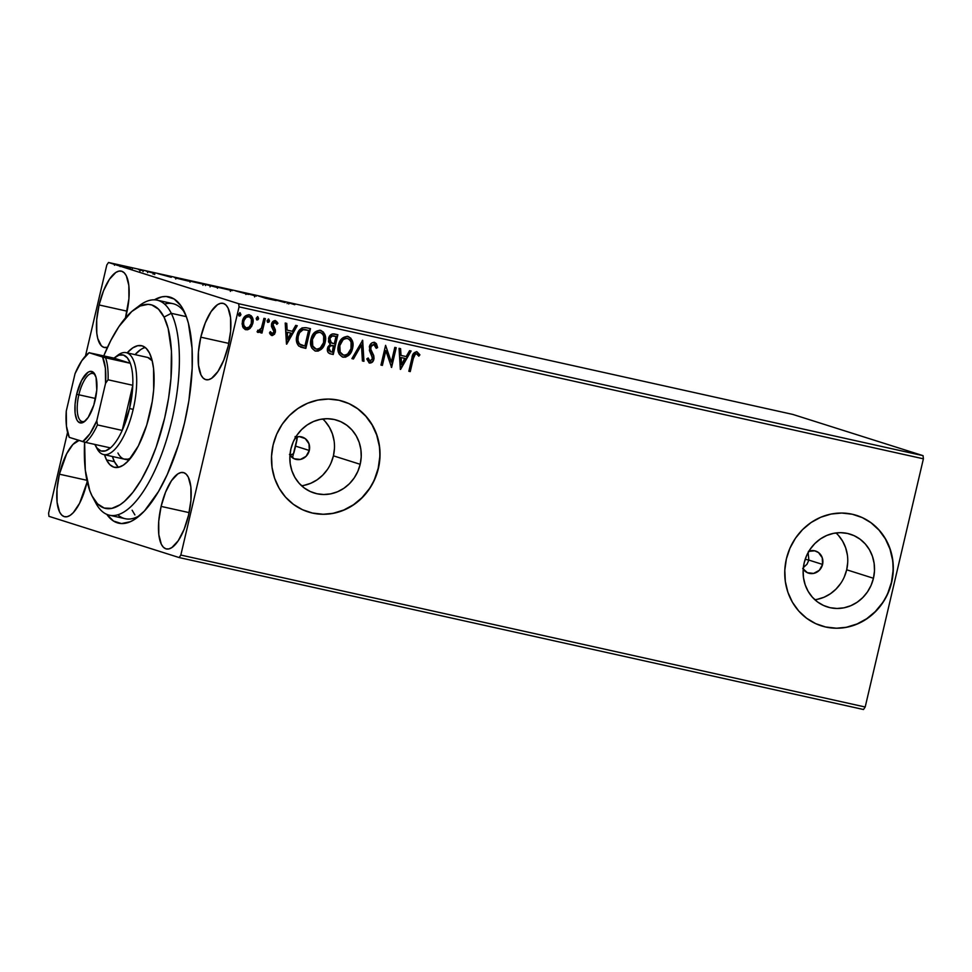 <?xml version="1.0" encoding="UTF-8"?>
<svg xmlns="http://www.w3.org/2000/svg" width="972" height="972" viewBox="0 0 972 972"><rect width="100%" height="100%" fill="white"/><g stroke="black" fill="none" stroke-linecap="round" stroke-linejoin="round"><path stroke-width="1.46" d="M117.806 514.783A110.14 40.411 -77.5 0 0 139.956 515.342A110.14 40.411 102.5 0 1 125.218 518.72L109.423 515.209A110.14 40.411 102.5 0 1 95.305 502.074M106.689 514.249L113.505 521.041L121.476 523.568L130.309 521.733L134.95 519.194L144.427 510.993L158.485 491.565L167.233 474.579L178.569 444.678L184.51 422.917A115.935 42.537 102.5 0 1 137.113 517.663A115.935 42.537 102.5 0 1 106.762 514.346M292.39 454.106L290.81 454.945L292.39 454.106M289.972 455.261L290.81 454.945M295.379 446.938L295.597 446.136L309.303 450.473A11.591 10.777 -72.4 0 1 295.281 459.185A11.591 10.777 -72.4 0 1 289.948 455.224M808.388 551.416L814.694 550.808L818.521 552.57L822.263 557.77L822.567 564.428L808.862 560.091L808.121 552.582L808.862 560.091L806.991 564.234L803.358 567.563L806.991 564.234L808.862 560.091L822.567 564.428A11.591 10.777 -72.4 0 1 808.546 573.152A11.591 10.777 -72.4 0 1 803.212 569.179M301.587 485.769A38.139 35.466 107.6 0 0 333.42 455.832L360.187 464.3A38.139 35.466 -72.4 0 1 314.029 492.974A38.139 35.466 -72.4 0 1 290.907 448.918L293.277 441.835L296.873 435.31L301.587 429.6L307.213 424.934L313.543 421.483L320.335 419.382L327.333 418.713L334.259 419.491L340.844 421.714L346.846 425.262L352.034 430.025L356.202 435.808L359.19 442.382L360.879 449.514L361.22 456.913L360.187 464.3L357.83 471.396L354.221 477.92L349.519 483.631L343.881 488.296L337.551 491.747L330.759 493.849L323.773 494.517L316.848 493.727L310.25 491.516L304.248 487.968L299.072 483.206L294.905 477.422L291.916 470.837L290.215 463.717L289.875 456.318L290.907 448.918A38.139 35.466 -72.4 0 1 337.065 420.256A38.139 35.466 -72.4 0 1 360.187 464.3L333.42 455.832A38.139 35.466 107.6 0 0 322.74 418.981M814.852 599.724A38.139 35.466 107.6 0 0 846.685 569.786L873.451 578.267A38.139 35.466 -72.4 0 1 827.293 606.929A38.139 35.466 -72.4 0 1 804.172 562.885L806.541 555.79L810.15 549.265L814.852 543.555L820.477 538.889L826.808 535.438L833.599 533.336L840.598 532.668L847.523 533.458L854.109 535.669L860.111 539.217L865.299 543.98L869.466 549.763L872.455 556.349L874.144 563.468L874.484 570.868L873.451 578.267L871.094 585.351L867.486 591.887L862.784 597.586L857.146 602.251L850.816 605.702L844.024 607.804L837.038 608.472L830.112 607.694L823.515 605.471L817.513 601.923L812.337 597.16L808.169 591.377L805.181 584.804L803.48 577.672L803.139 570.272L804.172 562.885A38.139 35.466 -72.4 0 1 850.33 534.211A38.139 35.466 -72.4 0 1 873.451 578.267L846.685 569.786A38.139 35.466 107.6 0 0 836.005 532.948M821.267 625.822A57.968 53.897 107.6 0 0 821.316 625.834A57.968 53.897 107.6 0 0 891.458 582.264L891.664 582.325A57.968 53.897 -72.4 0 1 821.522 625.895A57.968 53.897 -72.4 0 1 786.372 558.949L784.805 570.175L785.315 581.426L787.891 592.252L792.435 602.263L798.765 611.048L806.651 618.277L815.775 623.684L825.787 627.049L836.309 628.24L846.94 627.219L857.268 624.036L866.89 618.787L875.432 611.692L882.588 603.017L888.068 593.102L891.664 582.325L893.232 571.099L892.721 559.848L890.133 549.01L885.601 539.01L879.271 530.226L871.386 522.997L862.261 517.59L852.25 514.224L841.728 513.034L831.096 514.042L820.769 517.238L811.146 522.486L802.593 529.582L795.448 538.245L789.969 548.172L786.372 558.949A57.968 53.897 -72.4 0 1 856.514 515.379A57.968 53.897 -72.4 0 1 891.664 582.325L891.458 582.264A57.968 53.897 107.6 0 0 856.32 515.306A57.968 53.897 107.6 0 0 856.283 515.294M308.002 511.867A57.968 53.897 107.6 0 0 308.051 511.88A57.968 53.897 107.6 0 0 378.193 468.297L378.4 468.37A57.968 53.897 -72.4 0 1 308.258 511.94A57.968 53.897 -72.4 0 1 273.108 444.994L271.54 456.22L272.051 467.471L274.626 478.297L279.171 488.296L285.501 497.093L293.386 504.322L302.511 509.729L312.522 513.082L323.044 514.285L333.675 513.265L344.003 510.069L353.626 504.833L362.167 497.737L369.324 489.062L374.803 479.147L378.4 468.37L379.967 457.132L379.457 445.893L376.869 435.055L372.337 425.056L365.994 416.271L358.121 409.03L348.997 403.635L338.985 400.27L328.463 399.067L317.832 400.087L307.504 403.283L297.882 408.532L289.328 415.615L282.184 424.29L276.704 434.205L273.108 444.994A57.968 53.897 -72.4 0 1 343.25 401.412A57.968 53.897 -72.4 0 1 378.4 468.37L378.193 468.297A57.968 53.897 107.6 0 0 343.055 401.351A57.968 53.897 107.6 0 0 343.019 401.339M99.083 304.965L127.089 311.186L99.083 304.965L96.702 319.861L96.787 333.153L97.759 338.548L101.367 345.801L103.883 347.381L107.479 347.308A39.123 14.361 102.5 0 1 104.332 347.502A39.123 14.361 102.5 0 1 99.083 304.965A39.123 14.361 102.5 0 1 121.293 271.115A39.123 14.361 102.5 0 1 126.542 313.652A39.123 14.361 102.5 0 1 125.437 317.941L128.911 298.756L128.839 285.464L126.311 275.793L124.246 272.816L121.743 271.237L118.888 271.115L115.802 272.464L109.411 279.304L103.542 290.725L99.083 304.965M161.109 506.4L189.115 512.621L161.109 506.4L158.728 521.296L158.813 534.6L161.328 544.259L163.393 547.248L165.908 548.828L168.751 548.937L171.837 547.588L178.228 540.748L184.109 529.339L188.568 515.099A39.123 14.361 102.5 0 1 166.358 548.949A39.123 14.361 102.5 0 1 161.109 506.4A39.123 14.361 102.5 0 1 183.319 472.55A39.123 14.361 102.5 0 1 188.568 515.099L190.937 500.191L190.864 486.899L188.337 477.228L186.272 474.251L183.769 472.671L180.914 472.55L177.827 473.911L171.436 480.751L165.568 492.16L161.109 506.4M200.791 337.175L228.809 343.395L200.791 337.175L198.422 352.071L198.507 365.363L201.022 375.034L203.087 378.011L205.602 379.59L208.445 379.712L211.531 378.363L217.922 371.523L223.791 360.102L228.262 345.862A39.123 14.361 102.5 0 1 206.052 379.712A39.123 14.361 102.5 0 1 200.791 337.175A39.123 14.361 102.5 0 1 223.013 303.325A39.123 14.361 102.5 0 1 228.262 345.862L230.631 330.966L230.558 317.674L228.031 308.002L225.966 305.026L223.463 303.446L220.608 303.325L217.521 304.673L211.131 311.526L205.262 322.935L200.791 337.175M79.194 440.34L72.912 444.459L66.667 453.766L59.389 474.19L86.909 480.302L59.389 474.19L57.02 489.086L57.093 502.39L59.608 512.05L61.686 515.038L64.188 516.618L67.044 516.727L70.118 515.379L73.325 512.609L79.57 503.302L86.848 482.89A39.123 14.361 102.5 0 1 64.638 516.74A39.123 14.361 102.5 0 1 59.389 474.19A39.123 14.361 102.5 0 1 78.926 440.401M295.877 444.289L295.026 447.91M48.952 516.339L179.152 557.563L863.501 709.511L179.152 557.563L48.952 516.339L48.6 513.192L67.554 432.394L48.6 513.192L48.952 516.339M108.499 262.489L792.848 414.437L923.048 455.661L238.687 303.726L108.499 262.489L238.687 303.726L239.051 306.86L923.4 458.808L865.189 707.009L180.828 555.061L239.051 306.86L180.828 555.061L179.152 557.563L180.828 555.061L865.189 707.009L863.501 709.511L865.189 707.009L923.4 458.808L239.051 306.86L238.687 303.726L923.048 455.661L923.4 458.808L923.048 455.661L792.848 414.437L108.499 262.489L106.811 264.992L85.475 355.995L106.811 264.992L108.499 262.489M130.357 267.956L118.876 265.149L129.884 267.677M138.17 269.268L143.37 270.921L138.17 269.268M153.284 273.132L146.286 271.139L153.284 273.132M179.006 278.344L190.403 281.54L179.006 278.344M210.681 285.379L204.995 284.334L217.801 287.627L204.679 284.225L217.801 287.627L210.681 285.379M235.491 290.883L248.516 294.443L235.491 290.883M267.616 298.015L258.394 295.962L265.514 298.222L276.145 300.579L258.394 295.962L265.514 298.222L276.145 300.579L267.616 298.015M290.069 303.228L294.808 304.722L290.069 303.228C288.769 302.851 288.818 302.802 290.203 303.082L289.462 302.851C287.019 302.341 286.728 302.353 288.587 302.887L290.069 303.228C288.769 302.851 288.818 302.802 290.203 303.082M285.124 302.571L271.868 298.963L285.124 302.571M246.451 293.483L256.401 296.108L246.985 293.423L256.013 295.974L246.171 293.374L245.916 294.492M231.215 290.264L216.197 286.813L232.186 290.652M203.816 284.189L189.127 280.859L204.788 284.565M171.266 277.299L158.011 273.679L171.266 277.299M248.941 314.697C252.246 316.325 253.4 319.18 252.404 323.275L249.828 328.086L251.517 326.604L252.817 323.409L252.319 317.273L251.116 315.669L248.747 314.734L244.835 316.483L242.793 319.824L242.113 323.846L243.097 327.649L245.284 329.593L247.629 329.763L249.78 328.633L245.442 329.63L250.241 328.22L252.817 323.409C253.814 319.314 252.659 316.459 249.354 314.819C245.649 314.904 243.34 316.993 242.417 321.1L242.587 326.531L245.855 329.751M265.356 318.646L263.947 318.33L261.419 328.074L259.621 330.529L258.115 330.346L257.07 331.731L257.75 332.351L259.354 332.242L261.055 330.626L260.557 332.752L261.978 333.068L265.356 318.646L263.947 318.33L261.419 328.074L257.07 331.731L258.03 332.46L261.055 330.626L260.557 332.752L261.978 333.068L265.356 318.646M272.063 333.712L270.605 331.792L269.487 332.837L272.367 335.559L274.529 334.186L275.428 331.744L275.185 329.338L272.974 325.814L273.266 323.579L275.234 322.437L276.826 324.381L277.956 323.226L275.501 320.626L272.427 322.084L271.467 326.458L273.946 331.731L272.391 333.736L270.605 331.792L269.487 332.837L270.325 334.465L271.735 335.498L275.319 332.315L275.392 329.994L272.962 324.369L274.833 322.303L276.826 324.381L277.956 323.226L275.501 320.626C273.387 320.639 272.063 321.805 271.528 324.126L271.467 326.458L273.861 330.687L273.885 332.072L271.905 333.663M306.192 327.71L302.073 327.892L299.425 330.115L297.371 334.04L296.399 339.653L296.776 342.679L298.598 345.874L305.852 348.401L310.481 328.658L306.192 327.71C301.113 327.333 298.003 330.018 296.885 335.765C295.719 339.763 296.375 343.213 298.841 346.093L305.852 348.401L310.481 328.658L306.192 327.71M337.879 334.745L332.254 333.955L328.828 337.563L328.524 341.755L330.261 344.258L327.916 346.907L327.345 350.005L328.244 352.678L330.638 353.905L333.25 354.488L337.879 334.745L334.198 333.918C331.209 333.761 329.314 335.304 328.536 338.56L330.261 344.258L327.552 348.073C326.847 351.184 327.88 353.128 330.638 353.905L333.25 354.488L337.879 334.745M362.678 340.249L351.913 358.632L353.456 358.972L361.45 344.987L362.41 360.964L363.953 361.305L362.678 340.249L351.913 358.632L353.456 358.972L361.45 344.987L362.41 360.964L363.953 361.305L362.678 340.249M394.802 347.381L391.364 362.07L385.592 345.339L380.963 365.083L382.385 365.399L385.835 350.673L391.595 367.44L396.224 347.697L394.802 347.381L391.364 362.07L385.592 345.339L380.963 365.083L382.385 365.399L385.835 350.673L391.595 367.44L396.224 347.697L394.802 347.381M413.331 358.449L415.469 353.954L416.964 353.978L418.823 356.177L419.904 354.816L416.696 351.718L413.355 353.638L408.835 371.268L410.257 371.583L413.331 358.449C413.477 355.934 414.534 354.379 416.502 353.796L418.823 356.177L419.904 354.816L416.952 351.767C413.902 352.168 412.237 354.221 411.97 357.939L408.835 371.268L410.257 371.583L408.848 371.231L409.844 371.45L413.331 358.449M400.573 369.433L411.107 351.001L409.564 350.661L406.187 356.566L401.011 355.412L400.598 348.669L399.055 348.328L400.33 369.384L411.107 351.001L409.564 350.661L406.187 356.566L401.011 355.412L400.598 348.669L399.055 348.328L400.573 369.433M374.074 342.205L377.61 347.575L374.487 342.338L371.887 342.897L370.016 345.011L369.433 350.528L372.568 358.267L370.441 361.098L369.214 360.612L368.145 357.975L366.748 358.935L369.214 362.981L372.385 362.082L374.038 358.401L373.698 355.473L370.769 349.203L371.195 346.008L374.111 344.38L376.225 348.316L377.61 347.575L376.407 343.663L374.487 342.338C371.778 342.363 370.065 343.857 369.348 346.822L372.458 358.96L369.773 360.977M352.593 348.304L352.872 342.909L350.795 338.122L347.053 336.312L342.314 338.22L338.9 343.493L337.952 348.887L339.192 354.1L342.314 356.967L345.522 357.174L348.717 355.375L351.366 351.743L352.18 348.17C350.965 353.832 347.818 356.797 342.727 357.089L343.14 357.21C348.219 356.931 351.378 353.954 352.593 348.304C353.978 342.691 352.411 338.742 347.903 336.433C342.8 336.652 339.629 339.593 338.402 345.254C336.968 350.928 338.548 354.914 343.14 357.21L348.304 355.254L352.593 348.304M325.195 342.217L325.474 336.822L323.397 332.035L319.654 330.225L314.916 332.132L311.502 337.418L310.554 342.8L311.793 348.012L314.916 350.892L318.111 351.099L321.307 349.288L323.968 345.655L324.782 342.095C323.567 347.745 320.42 350.71 315.329 351.001L315.742 351.135C320.821 350.843 323.98 347.879 325.195 342.217C326.58 336.616 325.013 332.655 320.493 330.346C315.39 330.565 312.231 333.505 310.991 339.167C309.57 344.841 311.149 348.827 315.742 351.135L320.906 349.167L325.195 342.217M286.716 344.149L297.25 325.717L295.707 325.377L292.329 331.282L287.153 330.14L286.752 323.384L285.209 323.044L286.473 344.1L297.25 325.717L295.707 325.377L292.329 331.282L287.153 330.14L286.752 323.384L285.209 323.044L286.716 344.149M269.523 321.027L268.454 319.108L267.093 321.088L267.701 322.315L268.977 322.06L269.11 320.906L267.543 322.279L269.523 321.027L268.722 319.12L267.166 320.505L267.956 322.412L269.523 321.027M258.661 318.622L257.592 316.69L256.231 318.682L256.839 319.897L258.115 319.642L258.248 318.488L256.681 319.873L258.661 318.622L257.859 316.714L256.292 318.087L257.094 319.995L258.661 318.622M240.947 314.685L239.865 312.753L238.517 314.746L239.112 315.973L240.4 315.706L240.534 314.551L238.966 315.936L240.947 314.685L240.145 312.777L238.577 314.163L239.379 316.07L240.947 314.685M184.51 422.917L188.896 400.658L192.177 368.206L192.067 348.413L188.434 323.384L186.345 316.605L180.962 305.803L174.146 299.012L166.176 296.484L161.838 296.861L154.39 299.826A115.935 42.537 102.5 0 1 183.295 309.655A115.935 42.537 102.5 0 1 184.51 422.917M86.848 482.89L87.164 481.505A39.123 14.361 102.5 0 1 86.848 482.89M136.821 307.76A110.14 40.411 102.5 0 1 157.172 300.178L172.955 303.677A110.14 40.411 102.5 0 1 184.887 312.972A110.14 40.411 -77.5 0 0 164.584 304.102M132.131 510.203L134.865 514.881M374.597 479.087L378.193 468.297L379.76 457.071M379.25 445.82L376.674 434.994L372.13 424.995L365.8 416.21L357.915 408.969M312.316 513.022L322.838 514.224M333.469 513.204L343.796 510.008L353.419 504.772L361.973 497.676L369.117 489.001M887.861 593.042L891.458 582.264L893.025 571.026M892.515 559.787L889.939 548.949L885.395 538.95L879.065 530.165L871.179 522.924M825.58 626.976L836.102 628.179M846.734 627.159L857.061 623.963L866.684 618.727L875.237 611.631L882.382 602.956M844.316 576.882L846.685 569.786L847.718 562.399M847.377 555L845.676 547.868L842.688 541.283L838.52 535.499M817.258 599.335L824.049 597.233L830.38 593.783L836.005 589.105L840.707 583.407M808.898 551.221A11.591 10.777 -72.4 0 1 815.544 551.039A11.591 10.777 -72.4 0 1 822.567 564.428L819.323 570.309L813.625 573.407L807.392 572.702L802.726 568.413M331.051 462.915L333.42 455.832L334.453 448.432M334.113 441.033L332.412 433.913L329.423 427.328L325.255 421.544M303.993 485.368L310.785 483.266L317.115 479.816L322.74 475.15L327.442 469.452M295.124 437.461L299.315 436.61L305.257 438.603L308.999 443.815L309.303 450.473L306.059 456.342L300.36 459.452L294.127 458.748L289.462 454.459M293.823 453.049A78.258 28.71 -77.5 0 0 297.007 439.502L295.136 436.513M295.634 437.254A11.591 10.777 -72.4 0 1 302.28 437.084A11.591 10.777 -72.4 0 1 309.303 450.473L295.597 446.136L295.755 445.285M416.551 351.633L419.904 354.816L418.592 355.825L419.491 354.683L416.806 351.706M416.502 353.796L416.089 353.662C414.121 354.258 413.064 355.801 412.93 358.316L414.181 354.622L416.089 353.662M413.307 356.797L413.537 356.044M400.197 348.584L401.011 355.412L400.197 348.584M410.682 350.904L400.318 369.044L410.682 350.904M404.704 358.328L400.731 357.453L401.169 364.512L400.731 357.453L401.57 364.646L401.144 357.575L405.105 358.461L400.731 357.453L405.105 358.461L401.57 364.646L404.704 358.328M395.811 347.599L391.23 367.161L395.811 347.599M385.434 350.54L382.385 365.399L380.975 365.047L381.972 365.265L385.434 350.54M385.568 345.461L391.364 362.07L385.568 345.461M374.767 342.411L376.917 345.789L377.209 347.441L376.176 348L377.61 347.575L376.225 348.316L373.71 344.258L370.344 347.028L374.111 344.38M370.769 349.203L370.757 347.162L370.356 349.07L372.373 352.872L370.769 349.203M373.868 356.031L371.972 352.739L373.868 356.031L373.491 359.069L373.868 356.031M370.016 361.049L368.145 357.975L366.748 358.935L369.518 363.066C371.863 363.054 373.321 361.754 373.892 359.19L373.491 359.069C372.908 361.633 371.45 362.921 369.117 362.945L371.984 361.949M368.303 359.689L368.813 360.478M369.882 363.006L370.648 362.823M372.932 360.624L373.467 355.898L370.49 349.555M371.037 350.965L370.648 350.042M370.356 349.07L371.17 345.291L374.232 344.477M362.301 340.455L363.953 361.305L362.41 360.916L363.552 361.171L362.301 340.455M361.037 344.853L353.456 358.972L351.925 358.595L353.043 358.838L361.037 344.853M348.462 336.591L350.54 338.159M347.49 336.3C352.01 338.608 353.565 342.569 352.18 348.17L352.605 344.574M344.428 357.174L345.109 357.052M347.624 355.813L348.304 355.254M352.532 343.238L351.366 339.398M342.496 354.841L339.483 351.184L339.41 345.437L342.023 340.249L344.343 338.608L346.725 338.28M347.697 338.523L347.466 338.475C351.062 340.346 352.289 343.517 351.171 348C350.199 352.544 347.66 354.938 343.553 355.181C339.933 353.273 338.681 350.066 339.811 345.57C340.795 340.99 343.347 338.62 347.466 338.475L347.709 338.535M347.065 338.341C342.934 338.499 340.382 340.868 339.41 345.437L339.41 345.437C338.28 349.944 339.532 353.14 343.14 355.047L342.812 354.962M343.553 355.181L340.188 352.119L339.811 345.57L343.031 339.811L345.412 338.511L347.794 338.56L349.774 339.836L351.086 342.29L350.989 348.705L347.721 353.966L345.595 355.096L342.995 355.011M337.466 334.647L333.25 354.488L329.812 353.674L332.837 354.355L337.466 334.647M329.617 353.614L330.638 353.905M333.554 343.638L330.529 342.168L329.544 338.754L332.217 336.02L335.984 336.458L333.955 335.96L335.984 336.458L334.271 343.796L331.355 342.897L329.945 338.876C330.65 336.482 332.12 335.559 334.368 336.093L335.984 336.458L334.271 343.796L330.711 342.618L329.459 340.492L330.128 337.333L332.533 335.79M330.164 351.621L328.427 349.385L330.03 345.801M330.638 345.473L331.999 345.412M332.655 345.534L333.785 345.813L332.303 352.143L330.832 351.815L328.973 348.353C329.581 346.068 330.954 345.169 333.068 345.655L332.655 345.534C330.541 345.048 329.18 345.935 328.56 348.219L330.431 351.694M330.832 351.815L329.083 350.625L328.56 348.219L330.431 345.923L333.384 345.692L332.303 352.143L330.261 351.645M331.355 342.897L332.424 343.347M333.955 335.96C331.719 335.425 330.249 336.348 329.544 338.754L330.942 342.776M321.064 330.504L323.129 332.084M320.092 330.225C324.599 332.533 326.167 336.482 324.782 342.095L325.207 338.487M317.03 351.086L317.71 350.965M320.213 349.738L320.906 349.167M325.122 337.15L323.955 333.323M315.098 348.754L312.085 345.109L312 339.362L315.22 333.59L319.326 332.193M320.286 332.448L320.104 332.375C323.664 334.259 324.891 337.43 323.773 341.913C322.801 346.457 320.262 348.851 316.155 349.094C312.534 347.186 311.283 343.991 312.413 339.483C313.385 334.915 315.949 332.546 320.067 332.388L320.31 332.448M319.667 332.254L319.667 332.254C315.536 332.412 312.984 334.781 312 339.362L312 339.362C310.882 343.857 312.121 347.065 315.742 348.96L315.414 348.875M316.155 349.094L312.79 346.032L312.413 339.483L315.633 333.724L318.014 332.424L320.396 332.473L322.376 333.761L323.688 336.215L323.579 342.618L320.31 347.879L318.196 349.009L315.584 348.924M300.445 347.04L305.439 348.268L310.068 328.56L305.852 348.401L301.15 347.271M302.535 345.473L301.527 345.169M300.542 344.793L299.838 344.416M306.654 329.897L302.742 329.557C300.056 330.699 298.44 332.825 297.894 335.948L297.894 335.948C296.934 339.24 297.505 342.01 299.619 344.27L300.032 344.392C297.918 342.132 297.335 339.362 298.295 336.081C298.841 332.959 300.47 330.82 303.155 329.69L308.586 330.371L304.904 346.056L299.206 343.918L297.845 341.573L297.529 338.207L298.647 333.627L300.47 330.857L302.742 329.557L305.694 329.702M298.841 343.529L298.246 342.606M299.619 344.27L301.94 345.303L299.242 343.651L298.003 340.601L298.173 336.64L299.595 332.667L303.155 329.69L308.586 330.371L304.904 346.056L301.94 345.303M286.339 323.299L287.153 330.14L286.339 323.299M296.825 325.632L286.461 343.76L296.825 325.632M290.847 333.044L286.874 332.169L287.311 339.24L286.874 332.169L287.712 339.362L287.287 332.303L291.248 333.177L286.874 332.169L291.248 333.177L287.712 339.362L290.847 333.044M270.204 331.659L271.662 333.578L270.313 331.962M275.088 320.493L277.956 323.226L276.692 323.98L277.542 323.093L276.656 321.428M275.234 322.437L272.561 324.235L272.573 325.693L275.392 329.994L275.319 332.315L271.334 335.376L273.254 334.939L274.833 332.521L274.894 329.532L272.476 324.976L273.363 322.789L274.991 322.352M268.321 318.998L269.11 320.906L268.576 319.095M264.943 318.549L261.978 333.068L260.569 332.716L261.565 332.934L264.943 318.549M260.654 330.504L257.629 332.327L260.654 330.504M257.07 331.731L258.03 332.46M257.702 330.213L258.637 330.723L257.702 330.213M257.459 316.58L258.248 318.488L257.714 316.678M245.442 329.63L249.367 328.512L252.817 323.409L251.918 317.139L249.537 314.867M249.014 316.617L248.54 316.459C245.782 316.605 244.081 318.196 243.437 321.27C242.66 324.32 243.462 326.519 245.867 327.856L243.863 325.304L243.437 321.27L246.293 317.261L249.379 316.726L251.384 319.205L251.274 323.555L249.233 326.981L246.268 327.989C243.875 326.641 243.061 324.441 243.838 321.404C244.494 318.33 246.195 316.726 248.941 316.593C251.359 317.88 252.185 320.031 251.396 323.081C250.74 326.155 249.026 327.795 246.268 327.989L243.462 325.17L243.559 320.796L245.892 317.127L249.391 316.799M245.6 327.783L246.268 327.989M239.744 312.644L240.534 314.551L239.999 312.741M289.462 302.851L289.462 302.851C287.019 302.341 286.728 302.353 288.587 302.887M283.289 302L278.915 300.81L283.289 302M254.628 295.67L253.668 295.537M216.112 286.752L217.084 287.129M218.506 287.445L230.595 290.264L217.704 287.129L217.449 288.259M215.663 287.08L205.797 284.432L215.663 287.08M206.088 284.541L212.649 286.132L205.797 284.419L205.529 285.549M210.596 285.853L210.025 286.862M188.714 280.665L189.686 281.042M191.095 281.358L203.197 284.189L190.305 281.042L190.038 282.172M174.401 277.482L175.41 277.87M182.59 279.207L188.24 281.066L176.807 278.284L188.252 280.993L176.831 278.186L182.59 279.207M169.444 276.728L165.058 275.526L169.444 276.728M153.224 272.986L152.555 272.913M148.06 271.601L148.947 271.723M154.706 274.566L154.609 273.302M140.065 270.034L139.166 269.937M118.827 265.101L119.495 265.368M120.905 265.684L129.009 267.579L120.382 265.478L120.115 266.595M229.805 289.948L230.595 290.276L230.34 291.393M202.407 283.873L203.197 284.189L202.929 285.306M176.831 278.186L177.463 278.089M128.462 267.361L128.741 268.709M157.172 300.178A110.14 40.411 102.5 0 1 171.291 313.312A110.14 40.411 -77.5 0 0 139.676 305.439L134.075 309.643A104.344 38.285 102.5 0 1 164.025 317.103L171.291 313.312L186.357 316.653L171.291 313.312A110.14 40.411 102.5 0 1 166.832 438.882A110.14 40.411 102.5 0 1 109.423 515.209M92.51 496.85L95.803 503.034A110.14 40.411 -77.5 0 0 159.773 459.039A110.14 40.411 -77.5 0 0 171.291 313.312L164.025 317.103A104.344 38.285 102.5 0 1 153.114 455.163A104.344 38.285 102.5 0 1 92.51 496.85A104.344 38.285 102.5 0 1 92.036 495.939A104.344 38.285 102.5 0 1 84.6 442.114L85.305 470.193L89.789 490.653L92.036 495.939L97.552 503.873L104.247 508.064L111.853 508.368L120.078 504.747L124.331 501.503L132.897 492.318L141.268 479.84L149.129 464.531L156.188 447.011L164.669 418.021L168.606 397.998L170.987 378.29L171.436 350.989L168.156 328.475L164.025 317.103L158.509 309.169L151.814 304.977L148.109 304.333L140.15 306.01L131.73 311.538L118.936 326.58L110.784 340.54L103.761 355.849A104.344 38.285 102.5 0 1 134.075 309.643M124.039 459.051L127.842 459.197L130.6 458.177A52.172 19.136 102.5 0 1 124.623 459.209A52.172 19.136 102.5 0 1 117.928 452.988M117.734 466.414L114.429 461.676L112.412 456.5A62.317 22.866 -77.5 0 0 114.429 461.676L106.531 459.926L109.836 464.665L113.833 467.168L118.365 467.338L123.286 465.175L128.377 460.764L138.34 445.929L146.723 425.092L152.264 401.424L153.685 389.663L153.552 368.497L151.996 359.907L149.53 353.115A62.317 22.866 102.5 0 0 141.535 345.692A62.317 22.866 102.5 0 0 127.138 352.885L132.775 347.867L137.696 345.704L142.24 345.874L146.225 348.377L149.53 353.115A62.317 22.866 102.5 0 1 147.003 424.169A62.317 22.866 102.5 0 1 114.526 467.35A62.317 22.866 102.5 0 1 106.531 459.926L114.429 461.676A62.317 22.866 -77.5 0 0 118.681 467.277M106.531 459.926L104.514 454.738A62.317 22.866 102.5 0 0 106.531 459.926M134.901 514.917L132.156 510.251M297.529 436.756L292.487 457.8M145.278 347.526A62.317 22.866 -77.5 0 0 135.035 354.634L140.673 349.616M147.817 357.502L152.227 360.806A52.172 19.136 102.5 0 0 147.234 357.344L126.178 352.666A52.172 19.136 102.5 0 1 133.176 409.394A52.172 19.136 -77.5 0 0 117.891 355.157L115.097 357.271A49.268 18.079 102.5 0 1 130.297 363.285A49.268 18.079 102.5 0 1 132.787 385.289A49.268 18.079 102.5 0 1 129.531 408.495L133.176 409.394A52.172 19.136 102.5 0 1 103.567 454.532A52.172 19.136 102.5 0 1 96.313 447.096M78.854 394.79A24.64 9.04 -77.5 0 0 85.244 420.937A24.64 9.04 102.5 0 1 82.158 421.569A24.64 9.04 102.5 0 1 78.854 394.79L95.535 398.484L78.854 394.79A24.64 9.04 102.5 0 1 92.838 373.467A24.64 9.04 102.5 0 1 95.365 375.35A24.64 9.04 -77.5 0 0 78.854 394.79L76.667 394.243L78.854 394.79M95.171 400.1A26.378 9.671 102.5 0 1 84.394 421.654A26.378 9.671 102.5 0 1 76.667 394.243L81.563 380.477L87.942 372.337L90.019 371.425L93.628 372.568L96.07 377.464L96.775 390.051L93.822 405.057L88.209 417.389L83.896 422.006L81.818 422.917L78.21 421.775L76.812 419.758L75.111 413.246L75.063 404.291L76.667 394.243A26.378 9.671 102.5 0 1 94.891 374.342A26.378 9.671 102.5 0 1 95.171 400.1M95.463 445.674A49.268 18.079 102.5 0 1 94.867 444.435L97.139 448.201L100.991 450.959L105.523 450.862L110.456 447.898A49.268 18.079 102.5 0 1 95.463 445.674L97.115 448.76A52.172 19.136 -77.5 0 0 133.176 409.394L129.531 408.495A49.268 18.079 102.5 0 1 122.205 430.414L129.531 408.495L132.787 385.289L122.205 430.414L97.455 424.922L96.787 420.706L105.559 383.308L105.389 368.194L102.582 357.003L89.096 352.727L114.028 358.133L130.297 363.285L105.559 357.793L89.096 352.727L114.028 358.133L130.297 363.285L127.344 357.83L123.48 355.072L118.949 355.169L114.028 358.133A49.268 18.079 102.5 0 1 115.097 357.271M116.47 356.335A52.172 19.136 102.5 0 1 126.178 352.666M805.193 559.277L808.862 560.091L805.193 559.277M122.205 430.414A49.268 18.079 102.5 0 1 110.456 447.898A49.268 18.079 -77.5 0 0 122.205 430.414L97.455 424.922A49.268 18.079 102.5 0 1 85.706 442.406L110.456 447.898L85.706 442.406A49.268 18.079 -77.5 0 0 97.455 424.922L96.787 420.706L105.559 383.308L108.05 379.785L132.787 385.289L122.205 430.414M75.051 373.637L66.278 411.035L66.448 426.149L69.255 437.339L85.706 442.406L82.742 441.616L90.044 433.609L96.787 420.706A47.531 17.435 102.5 0 1 82.742 441.616L69.255 437.339A47.531 17.435 102.5 0 1 66.278 411.035L75.051 373.637A47.531 17.435 102.5 0 1 88.671 353.043A47.531 17.435 102.5 0 1 89.096 352.727L81.794 360.733L75.051 373.637M132.787 385.289A49.268 18.079 -77.5 0 0 130.297 363.285L105.559 357.793A49.268 18.079 102.5 0 1 108.05 379.785L132.787 385.289M108.05 379.785A49.268 18.079 -77.5 0 0 105.559 357.793L102.582 357.003A47.531 17.435 102.5 0 1 105.559 383.308L108.05 379.785M88.671 353.043L89.278 352.642M287.36 302.462L287.105 303.592M289.073 302.875L288.805 304.005M254.846 295.755L254.579 296.885M176.017 277.87L175.75 279M153.394 273.059L153.126 274.189M147.866 271.516L147.598 272.646M143.297 270.483L143.042 271.613M140.199 270.107L139.932 271.237M132.435 268.078L132.168 269.195M130.564 267.956L130.309 269.074M114.72 264.141L114.453 265.271M128.924 460.157L103.567 454.532"/></g></svg>
